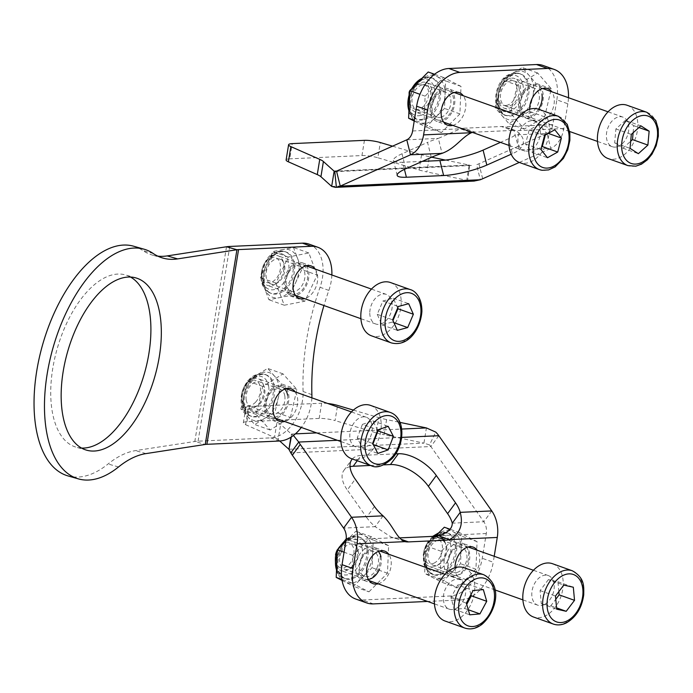 <?xml version="1.0" encoding="UTF-8"?>
<svg xmlns="http://www.w3.org/2000/svg" width="693" height="693" viewBox="0 0 693 693"><rect width="100%" height="100%" fill="white"/><g stroke="black" fill="none" stroke-linecap="round" stroke-linejoin="round"><path stroke-width="0.52" stroke-dasharray="3.46 2.6" d="M430.457 105.579A17.29 11.573 -70.4 0 1 448.31 88.747A17.29 11.573 -70.4 0 1 454.556 104.487A17.29 11.573 -70.4 0 1 436.703 121.318A17.29 11.573 -70.4 0 1 430.457 105.579M452.772 125.381A17.29 11.573 109.6 0 0 465.549 108.411A17.29 11.573 109.6 0 0 463.322 95.773M518.927 101.568A17.29 11.573 -70.4 0 1 536.78 84.737A17.29 11.573 -70.4 0 1 543.026 100.476A17.29 11.573 -70.4 0 1 525.173 117.308A17.29 11.573 -70.4 0 1 518.927 101.568M529.617 109.251A17.29 11.573 109.6 0 0 536.165 121.232A17.29 11.573 109.6 0 0 554.019 104.4A17.29 11.573 109.6 0 0 551.793 91.762M512.396 130.449L475.155 132.129L464.154 128.214L501.403 126.524L512.396 130.449A31.436 21.05 -70.4 0 1 515.982 130.708C524.627 136.876 525.701 143.26 519.187 149.87A31.436 5.934 -14 0 1 512.344 153.707L508.619 138.73A31.436 5.934 166 0 0 515.462 134.892L547.002 133.463L478.941 163.782A25.147 4.747 -14 0 1 476.593 164.769L480.318 179.747M406.791 139.821L438.331 138.392A31.436 5.934 166 0 0 427.555 142.403L431.289 157.38M405.76 168.754L402.027 153.777L427.555 142.403M402.027 153.777A31.436 5.934 166 0 0 393.433 160.369A31.436 5.934 166 0 0 402.668 162.257L404.435 169.361M422.34 161.365L402.668 162.257M508.619 138.73L500.441 142.368M464.154 128.214A31.436 21.05 109.6 0 0 460.429 128.803L438.331 138.392L442.056 153.37M519.308 162.439L550.727 148.441L519.187 149.87L514.007 130.682L504.989 126.784A31.436 21.05 109.6 0 0 501.403 126.524M511.191 154.218L512.344 153.707M472.6 132.45A31.436 21.05 -70.4 0 1 475.155 132.129M567.844 103.777L563.816 128.543A28.292 20.27 -92.6 0 1 550.727 148.441L547.002 133.463A12.569 9.009 -92.6 0 0 552.815 124.619L556.851 99.853L567.844 103.777A37.717 25.26 109.6 0 0 568.468 97.704M412.604 130.977L460.429 128.803L471.422 132.727M543.225 65.514A37.717 25.26 -70.4 0 1 556.851 99.853M563.816 128.543L515.982 130.708L509.009 128.222M552.815 124.619L504.989 126.784L514.007 130.682M467.619 180.492L466.718 180.284L469.187 165.064L469.724 165.159L467.619 180.492L473.986 181.09M469.724 165.159L336.521 171.119M392.541 146.162L421.543 154.764L419.066 169.976L377.85 157.761L380.327 142.55M286.122 159.944A12.569 2.46 -170.8 0 1 289.735 158.836L292.212 143.616M364.431 140.35L361.954 155.561L289.735 158.836M361.954 155.561A12.569 2.46 -170.8 0 1 377.85 157.761M419.066 169.976A25.147 4.929 9.2 0 0 426.897 171.925L429.365 156.713L431.687 157.198M331.67 186.4L466.718 180.284L426.897 171.925M445.469 160.092L469.187 165.064L336.616 171.076M429.365 156.713A25.147 4.929 -170.8 0 1 421.543 154.764M468.425 558.93A17.29 11.573 -70.4 0 1 450.571 575.762A17.29 11.573 -70.4 0 1 444.326 560.022A17.29 11.573 -70.4 0 1 462.179 543.191A17.29 11.573 -70.4 0 1 468.425 558.93M455.015 567.706A17.29 11.573 109.6 0 0 461.564 579.686A17.29 11.573 109.6 0 0 479.417 562.855A17.29 11.573 109.6 0 0 477.191 550.216M379.955 562.941A17.29 11.573 -70.4 0 1 362.101 579.772A17.29 11.573 -70.4 0 1 355.856 564.033A17.29 11.573 -70.4 0 1 373.709 547.201A17.29 11.573 -70.4 0 1 379.955 562.941M378.17 583.827A17.29 11.573 109.6 0 0 390.956 566.857A17.29 11.573 109.6 0 0 388.721 554.218M290.817 452.884L430.89 446.535L483.827 521.742L452.278 523.172M370.512 465.462L383.766 464.856M350.052 466.658A31.436 16.372 36.2 0 0 343.867 470.443A31.436 16.372 36.2 0 0 347.314 490.003L355.24 479.184M374.471 506.505L366.554 517.333L347.314 490.003M366.554 517.333A31.436 16.372 36.2 0 0 375.147 526.671L343.607 528.101M383.073 515.843L375.147 526.671L391.233 537.084L393.893 537.725A31.436 21.05 109.6 0 0 397.479 537.985L401.498 539.423M352.313 458.974A31.436 16.372 -143.8 0 1 361.131 455.422L357.241 460.732M395.703 453.854L361.131 455.422M491.753 510.923L483.827 521.742A12.569 9.009 -92.6 0 1 486.278 533.541L482.25 558.307A37.717 25.26 -70.4 0 1 450.017 596.006L362.387 599.982A37.717 25.26 -70.4 0 1 355.656 599.003M450.017 596.006L461.01 599.93L427.572 601.437M399.653 537.889L397.479 537.985M461.01 599.93A37.717 25.26 109.6 0 0 493.243 562.222L482.25 558.307M494.213 556.28L493.243 562.222M404.885 541.649L393.893 537.725L346.067 539.89M291.294 436.971L291.381 434.052L290.852 437.248M291.796 434.312L293.434 435.473M438.816 435.715L430.89 446.535A12.569 9.009 -92.6 0 0 429.513 444.923L435.724 432.085M429.513 444.923L423.943 443.139L426.42 427.928M245.599 424.679L274.506 437.448L276.975 422.236L248.077 409.459L245.599 424.679A12.569 2.46 -170.8 0 1 243.347 422.808A12.569 2.46 -170.8 0 1 246.968 421.69L319.178 418.425A12.569 2.46 -170.8 0 1 335.083 420.616L337.552 405.405M353.387 410.1L378.768 417.628L376.299 432.839L335.083 420.616M327.711 403.482A12.569 2.46 9.2 0 0 321.656 403.205L319.178 418.425M246.968 421.69L249.437 406.479L321.656 403.205M249.437 406.479A12.569 2.46 9.2 0 0 245.824 407.597A12.569 2.46 9.2 0 0 248.077 409.459M276.975 422.236A25.147 4.929 -170.8 0 1 280.639 424.376L278.162 439.587L279.729 441.008M295.4 433.87L291.381 434.052L280.639 424.376M288.903 449.263L423.943 443.139L384.121 434.788L386.599 419.577L400.008 422.392M386.599 419.577A25.147 4.929 -170.8 0 1 378.768 417.628M376.299 432.839A25.147 4.929 9.2 0 0 384.121 434.788M278.162 439.587A25.147 4.929 9.2 0 0 274.506 437.448M295.192 391.891A17.29 11.573 -70.4 0 1 296.275 408.965A17.29 11.573 -70.4 0 1 284.641 421.5M275.667 418.407A17.29 11.573 -70.4 0 1 270.772 418.226A17.29 11.573 -70.4 0 1 269.256 417.498A17.29 11.573 -70.4 0 1 266.121 396.89A17.29 11.573 -70.4 0 1 282.38 385.654A17.29 11.573 -70.4 0 1 283.896 386.391A17.29 11.573 -70.4 0 1 286.287 388.608M286.4 388.756A17.29 11.573 -70.4 0 1 287.482 405.829A17.29 11.573 -70.4 0 1 275.84 418.364M315.168 269.031A17.29 11.573 -70.4 0 1 316.277 286.096A17.29 11.573 -70.4 0 1 304.643 298.657M295.651 295.573A17.29 11.573 -70.4 0 1 290.757 295.383A17.29 11.573 -70.4 0 1 289.25 294.655A17.29 11.573 -70.4 0 1 286.105 274.047A17.29 11.573 -70.4 0 1 302.373 262.812A17.29 11.573 -70.4 0 1 303.88 263.548A17.29 11.573 -70.4 0 1 306.271 265.765M306.375 265.895A17.29 11.573 -70.4 0 1 307.475 282.961A17.29 11.573 -70.4 0 1 295.85 295.521M81.557 448.068A89.588 45.331 -74 0 1 76.169 447.193A89.588 45.331 -74 0 1 62.179 333.809A89.588 45.331 -74 0 1 125.476 274.93A89.588 45.331 -74 0 1 130.509 277.044M309.035 244.127A37.127 24.861 -70.4 0 1 320.045 287.266A208.056 139.319 109.6 0 0 303.084 391.51A37.127 24.861 -70.4 0 1 270.729 437.881L198.077 441.172A25.147 4.929 9.2 0 0 194.82 441.476L135.551 450.615A125.736 63.626 106 0 0 108.091 463.981A119.447 60.447 -74 0 1 67.949 475.9M133.688 246.223A119.447 60.447 -74 0 1 142.827 250.537A125.736 63.626 106 0 0 152.434 255.085A125.736 63.626 106 0 0 157.779 256.133M311.867 397.834A37.127 24.861 -70.4 0 1 301.316 427.442M331.86 274.982A37.127 24.861 -70.4 0 1 328.846 290.402A208.056 139.319 109.6 0 0 323.943 305.535M459.182 545.348A15.714 10.525 -70.4 0 1 469.776 557.25A15.714 10.525 -70.4 0 1 457.943 575.181A15.714 10.525 -70.4 0 1 447.349 563.279A15.714 10.525 -70.4 0 1 459.182 545.348M457.025 572.435A13.202 8.844 109.6 0 0 466.632 560.126A13.202 8.844 109.6 0 0 461.98 547.461A13.202 8.844 109.6 0 0 458.073 547.366A13.202 8.844 109.6 0 0 448.466 559.675A13.202 8.844 109.6 0 0 453.118 572.34A13.202 8.844 109.6 0 0 457.025 572.435M437.976 540.202A13.202 8.844 -70.4 0 1 441.883 540.306A13.202 8.844 -70.4 0 1 446.543 552.962A13.202 8.844 -70.4 0 1 436.928 565.271A13.202 8.844 -70.4 0 1 433.021 565.176A13.202 8.844 -70.4 0 1 428.369 552.512A13.202 8.844 -70.4 0 1 437.976 540.202M435.317 536.261L425.805 545.824L424.653 573.38L442.021 582.337L460.542 563.73L461.685 536.165L444.317 527.217M440.046 578.872L457.415 587.829L475.935 569.222L477.079 541.657L459.71 532.7L441.198 551.307L440.046 578.872L424.653 573.38M457.415 587.829L442.021 582.337M475.935 569.222L460.542 563.73M477.079 541.657L461.685 536.165M459.71 532.7L449.982 529.235M441.198 551.307L425.805 545.824M368.338 579.417A15.714 10.525 -70.4 0 1 360.706 559.424A15.714 10.525 -70.4 0 1 378.317 551.42M380.959 556.791A15.714 10.525 -70.4 0 1 379.504 569.118M376.983 567.983A13.202 8.844 109.6 0 0 373.527 551.472A13.202 8.844 109.6 0 0 361.192 559.84A13.202 8.844 109.6 0 0 364.657 576.342A13.202 8.844 109.6 0 0 376.983 567.983M341.103 552.676A13.202 8.844 -70.4 0 1 353.43 544.308A13.202 8.844 -70.4 0 1 356.895 560.819A13.202 8.844 -70.4 0 1 344.56 569.178A13.202 8.844 -70.4 0 1 341.103 552.676M342.065 580.413L353.569 586.347L372.08 567.74L373.232 540.176L355.864 531.219L345.833 541.302M368.962 591.831L387.474 573.224L388.626 545.668L371.257 536.711L352.737 555.318L351.594 582.882L368.962 591.831L353.569 586.347M387.474 573.224L372.08 567.74M388.626 545.668L373.232 540.176M371.257 536.711L355.864 531.219M352.737 555.318L344.057 552.226M351.594 582.882L341.892 579.417M289.908 293.243A15.714 10.525 -70.4 0 1 287.517 273.466A15.714 10.525 -70.4 0 1 303.222 264.96A15.714 10.525 -70.4 0 1 305.613 284.736A15.714 10.525 -70.4 0 1 289.908 293.243M301.134 266.857A13.202 8.844 109.6 0 0 299.982 266.303A13.202 8.844 109.6 0 0 287.56 274.878A13.202 8.844 109.6 0 0 289.96 290.618A13.202 8.844 109.6 0 0 291.121 291.173A13.202 8.844 109.6 0 0 303.534 282.597A13.202 8.844 109.6 0 0 301.134 266.857M269.863 283.454A13.202 8.844 -70.4 0 1 267.472 267.715A13.202 8.844 -70.4 0 1 279.885 259.139A13.202 8.844 -70.4 0 1 281.046 259.702A13.202 8.844 -70.4 0 1 283.437 275.433A13.202 8.844 -70.4 0 1 271.024 284.009A13.202 8.844 -70.4 0 1 269.863 283.454M283.151 249.515L272.843 251.533L260.551 277.659L268.875 299.731L289.501 295.686L301.793 269.568L293.46 247.488L283.151 249.515A25.147 16.84 109.6 0 0 266.692 264.596A25.147 16.84 109.6 0 0 264.717 288.695A25.147 16.84 109.6 0 0 270.53 296.232A25.147 16.84 109.6 0 0 279.192 297.713A25.147 16.84 109.6 0 0 295.651 282.631A25.147 16.84 109.6 0 0 297.626 258.532A25.147 16.84 109.6 0 0 291.814 250.987A25.147 16.84 109.6 0 0 283.151 249.515M317.186 275.052L308.853 252.98L288.236 257.025L275.944 283.142L284.269 305.223L304.894 301.178L317.186 275.052L301.793 269.568M308.853 252.98L293.46 247.488M288.236 257.025L272.843 251.533M275.944 283.142L260.551 277.659M284.269 305.223L268.875 299.731M304.894 301.178L289.501 295.686M287.569 395.157A15.714 10.525 -70.4 0 1 278.889 415.566A15.714 10.525 -70.4 0 1 265.584 408.731A15.714 10.525 -70.4 0 1 271.405 390.635A15.714 10.525 -70.4 0 1 284.788 389.094M284.788 395.876A13.202 8.844 109.6 0 0 279.989 389.145A13.202 8.844 109.6 0 0 269.889 393.624A13.202 8.844 109.6 0 0 266.329 407.285A13.202 8.844 109.6 0 0 271.128 414.016A13.202 8.844 109.6 0 0 281.228 409.537A13.202 8.844 109.6 0 0 284.788 395.876M246.232 400.121A13.202 8.844 -70.4 0 1 249.801 386.46A13.202 8.844 -70.4 0 1 259.901 381.982A13.202 8.844 -70.4 0 1 264.7 388.712A13.202 8.844 -70.4 0 1 261.131 402.373A13.202 8.844 -70.4 0 1 251.031 406.852A13.202 8.844 -70.4 0 1 246.232 400.121M274.558 376.152L267.637 368.39L247.332 380.925L240.878 408.991L254.729 424.523L275.034 411.98L281.488 383.913L274.558 376.152A25.147 16.84 109.6 0 0 257.484 374.662A25.147 16.84 109.6 0 0 244.101 394.958A25.147 16.84 109.6 0 0 243.598 407.311A25.147 16.84 109.6 0 0 247.808 416.762A25.147 16.84 109.6 0 0 264.882 418.251A25.147 16.84 109.6 0 0 278.257 397.947A25.147 16.84 109.6 0 0 278.768 385.594A25.147 16.84 109.6 0 0 274.558 376.152M290.428 417.472L296.881 389.405L283.03 373.873L262.725 386.417L256.271 414.483L270.123 430.006L290.428 417.472L275.034 411.98M296.881 389.405L281.488 383.913M283.03 373.873L267.637 368.39M262.725 386.417L247.332 380.925M256.271 414.483L240.878 408.991M270.123 430.006L254.729 424.523M443.096 90.125A15.714 10.525 -70.4 0 1 453.724 101.984A15.714 10.525 -70.4 0 1 441.917 119.95A15.714 10.525 -70.4 0 1 431.289 108.091A15.714 10.525 -70.4 0 1 443.096 90.125M440.991 117.195A13.202 8.844 109.6 0 0 450.58 104.877A13.202 8.844 109.6 0 0 445.92 92.238A13.202 8.844 109.6 0 0 441.987 92.152A13.202 8.844 109.6 0 0 432.397 104.47A13.202 8.844 109.6 0 0 437.058 117.108A13.202 8.844 109.6 0 0 440.991 117.195M421.89 84.988A13.202 8.844 -70.4 0 1 425.831 85.074A13.202 8.844 -70.4 0 1 430.483 97.713A13.202 8.844 -70.4 0 1 420.894 110.031A13.202 8.844 -70.4 0 1 416.961 109.944A13.202 8.844 -70.4 0 1 412.309 97.306A13.202 8.844 -70.4 0 1 421.89 84.988M414.215 121.067L426.013 127.096L444.508 108.437L445.608 80.89L428.205 72.003M424.012 123.692L441.406 132.58L459.901 113.921L461.001 86.374L443.607 77.486L425.112 96.145L424.012 123.692L414.345 120.253M441.406 132.58L426.013 127.096M459.901 113.921L444.508 108.437M461.001 86.374L445.608 80.89M443.607 77.486L434.563 74.264M425.112 96.145L419.975 94.317M538.582 109.243A15.714 10.525 -70.4 0 1 527.486 116.216A15.714 10.525 -70.4 0 1 519.949 107.649A15.714 10.525 -70.4 0 1 528.785 87.318A15.714 10.525 -70.4 0 1 541.978 94.404M520.694 106.228A13.202 8.844 109.6 0 0 525.519 113.098A13.202 8.844 109.6 0 0 535.568 108.68A13.202 8.844 109.6 0 0 539.206 95.106A13.202 8.844 109.6 0 0 534.381 88.228A13.202 8.844 109.6 0 0 524.324 92.645A13.202 8.844 109.6 0 0 520.694 106.228M519.109 87.942A13.202 8.844 -70.4 0 1 515.471 101.516A13.202 8.844 -70.4 0 1 505.422 105.934A13.202 8.844 -70.4 0 1 500.597 99.064A13.202 8.844 -70.4 0 1 504.235 85.49A13.202 8.844 -70.4 0 1 514.284 81.064A13.202 8.844 -70.4 0 1 519.109 87.942M502.044 115.679L508.879 123.579L529.235 111.356L535.923 83.307L522.262 67.498L501.905 79.73L495.218 107.77L502.044 115.679A25.147 16.84 109.6 0 0 519.057 117.463A25.147 16.84 109.6 0 0 532.579 97.332A25.147 16.84 109.6 0 0 533.194 84.944A25.147 16.84 109.6 0 0 529.097 75.398A25.147 16.84 109.6 0 0 512.084 73.614A25.147 16.84 109.6 0 0 498.562 93.746A25.147 16.84 109.6 0 0 497.946 106.133A25.147 16.84 109.6 0 0 502.044 115.679M517.299 85.213L510.611 113.254L524.272 129.071L544.629 116.84L551.316 88.799L537.655 72.982L517.299 85.213L501.905 79.73M510.611 113.254L495.218 107.77M524.272 129.071L508.879 123.579M544.629 116.84L529.235 111.356M551.316 88.799L535.923 83.307M537.655 72.982L522.262 67.498M261.642 272.531A13.202 8.844 -70.4 0 1 265.471 261.945A13.202 8.844 -70.4 0 1 275.545 257.579A13.202 8.844 -70.4 0 1 280.474 267.463A13.202 8.844 -70.4 0 1 270.599 282.51A13.202 8.844 -70.4 0 1 261.633 272.704A13.202 8.844 -70.4 0 1 261.642 272.531M284.035 267.611A15.714 10.525 109.6 0 0 278.092 255.821A15.714 10.525 109.6 0 0 266.164 261.036A15.714 10.525 109.6 0 0 261.608 273.64A15.714 10.525 109.6 0 0 261.599 273.839A15.714 10.525 109.6 0 0 267.541 285.429A15.714 10.525 109.6 0 0 284.035 267.611M390.514 282.545A28.292 18.945 -70.4 0 1 401.195 303.759A28.292 18.945 -70.4 0 1 371.517 335.836M369.802 312.205A15.714 10.525 -70.4 0 1 386.287 294.386A15.714 10.525 -70.4 0 1 392.229 306.176A15.714 10.525 -70.4 0 1 375.736 323.995A15.714 10.525 -70.4 0 1 369.802 312.205M397.652 308.047L393.286 298.215L382.926 300.996L377.252 314.327L381.93 324.87L392.29 322.08L392.957 320.521M392.29 322.08L393.91 322.661M381.93 324.87L397.323 330.353M377.252 314.327L392.645 319.811M382.926 300.996L398.319 306.488M393.286 298.215L408.679 303.699M255.778 401.957A13.202 8.844 -70.4 0 1 246.18 405.102A13.202 8.844 -70.4 0 1 241.64 395.556A13.202 8.844 -70.4 0 1 245.478 384.797A13.202 8.844 -70.4 0 1 246.353 383.74A13.202 8.844 -70.4 0 1 259.234 383.87A13.202 8.844 -70.4 0 1 255.778 401.957M247.21 382.64A15.714 10.525 109.6 0 0 246.171 383.887A15.714 10.525 109.6 0 0 241.606 396.691A15.714 10.525 109.6 0 0 247.548 408.281A15.714 10.525 109.6 0 0 258.437 404.314A15.714 10.525 109.6 0 0 264.059 389.388A15.714 10.525 109.6 0 0 258.099 378.673A15.714 10.525 109.6 0 0 247.21 382.64M370.521 405.396A28.292 18.945 -70.4 0 1 381.237 424.679A28.292 18.945 -70.4 0 1 371.127 451.55A28.292 18.945 -70.4 0 1 351.524 458.688M366.632 442.879A15.714 10.525 -70.4 0 1 355.743 446.846A15.714 10.525 -70.4 0 1 349.792 436.131A15.714 10.525 -70.4 0 1 355.405 421.205A15.714 10.525 -70.4 0 1 366.294 417.238A15.714 10.525 -70.4 0 1 372.245 427.953A15.714 10.525 -70.4 0 1 366.632 442.879M377.676 430.249L372.808 420.842L362.43 424.376L377.824 429.868M372.808 420.842L388.201 426.325M362.43 424.376L357.241 437.933L362.43 447.947L372.947 444.022M362.43 447.947L377.824 453.439M357.241 437.933L372.635 443.425M337.37 549.705A13.202 8.844 -70.4 0 1 339.007 547.124A13.202 8.844 -70.4 0 1 341.51 544.542A13.202 8.844 -70.4 0 1 353.508 548.076A13.202 8.844 -70.4 0 1 347.687 565.809A13.202 8.844 -70.4 0 1 335.169 557.882A13.202 8.844 -70.4 0 1 335.533 554.85M342.68 543.147A15.714 10.525 109.6 0 0 339.7 546.214A15.714 10.525 109.6 0 0 335.135 559.026A15.714 10.525 109.6 0 0 341.077 570.608A15.714 10.525 109.6 0 0 350.034 568.468A15.714 10.525 109.6 0 0 357.553 553.127A15.714 10.525 109.6 0 0 351.637 540.999A15.714 10.525 109.6 0 0 342.68 543.147M464.05 567.723A28.292 18.945 -70.4 0 1 474.705 589.544A28.292 18.945 -70.4 0 1 461.174 617.16A28.292 18.945 -70.4 0 1 445.053 621.023M458.229 607.033A15.714 10.525 -70.4 0 1 449.272 609.173A15.714 10.525 -70.4 0 1 443.355 597.054A15.714 10.525 -70.4 0 1 450.874 581.713A15.714 10.525 -70.4 0 1 459.831 579.565A15.714 10.525 -70.4 0 1 465.748 591.692A15.714 10.525 -70.4 0 1 458.229 607.033M470.971 594.551L467.94 584.112L457.752 585.031L473.146 590.514M467.94 584.112L483.333 589.604M457.752 585.031L450.961 597.635L454.357 609.329L464.544 608.419L466.718 604.383M464.544 608.419L468.277 609.745M454.357 609.329L469.75 614.821M450.961 597.635L466.354 603.127M434.147 563.08A13.202 8.844 -70.4 0 1 423.631 553.872A13.202 8.844 -70.4 0 1 427.468 543.113A13.202 8.844 -70.4 0 1 431.956 539.258A13.202 8.844 -70.4 0 1 442.429 546.534A13.202 8.844 -70.4 0 1 434.147 563.08M433.506 537.612A15.714 10.525 109.6 0 0 428.161 542.203A15.714 10.525 109.6 0 0 423.596 555.015A15.714 10.525 109.6 0 0 429.539 566.605A15.714 10.525 109.6 0 0 436.122 565.982A15.714 10.525 109.6 0 0 445.85 550.753A15.714 10.525 109.6 0 0 440.09 536.988A15.714 10.525 109.6 0 0 433.506 537.612M552.512 563.712A28.292 18.945 -70.4 0 1 562.872 588.487A28.292 18.945 -70.4 0 1 545.356 615.895A28.292 18.945 -70.4 0 1 533.506 617.013M544.317 604.547A15.714 10.525 -70.4 0 1 537.733 605.171A15.714 10.525 -70.4 0 1 531.973 591.406A15.714 10.525 -70.4 0 1 541.701 576.178A15.714 10.525 -70.4 0 1 548.284 575.554A15.714 10.525 -70.4 0 1 554.045 589.319A15.714 10.525 -70.4 0 1 544.317 604.547M558.835 591.631L557.926 581.748L548.397 579.617L563.79 585.1M557.926 581.748L573.319 587.231M548.397 579.617L540.081 590.583L541.285 603.681L550.814 605.812L555.769 599.28M550.814 605.812L556.557 607.865M541.285 603.681L556.678 609.173M540.081 590.583L555.474 596.067M506.522 105.388A13.202 8.844 -70.4 0 1 498.232 95.417A13.202 8.844 -70.4 0 1 502.061 84.659A13.202 8.844 -70.4 0 1 508.783 80.05A13.202 8.844 -70.4 0 1 517.021 91A13.202 8.844 -70.4 0 1 506.522 105.388M510.758 78.266A15.714 10.525 109.6 0 0 502.754 83.758A15.714 10.525 109.6 0 0 498.189 96.561A15.714 10.525 109.6 0 0 504.14 108.151A15.714 10.525 109.6 0 0 508.064 108.429A15.714 10.525 109.6 0 0 520.122 94.101A15.714 10.525 109.6 0 0 514.691 78.543A15.714 10.525 109.6 0 0 510.758 78.266M627.104 105.258A28.292 18.945 -70.4 0 1 636.893 133.273A28.292 18.945 -70.4 0 1 615.185 159.061A28.292 18.945 -70.4 0 1 608.107 158.558M616.259 146.994A15.714 10.525 -70.4 0 1 612.335 146.717A15.714 10.525 -70.4 0 1 606.895 131.15A15.714 10.525 -70.4 0 1 618.953 116.831A15.714 10.525 -70.4 0 1 622.886 117.108A15.714 10.525 -70.4 0 1 628.317 132.666A15.714 10.525 -70.4 0 1 616.259 146.994M633.107 132.787L633.749 125.658L625.45 120.331L640.843 125.814M633.749 125.658L638.955 127.521M625.45 120.331L615.904 128.933L614.665 142.862L622.964 148.198L630.691 141.225M622.964 148.198L638.357 153.681M614.665 142.862L630.058 148.354M615.904 128.933L631.297 134.416M415.861 109.442A13.202 8.844 -70.4 0 1 409.771 99.428A13.202 8.844 -70.4 0 1 413.608 88.669A13.202 8.844 -70.4 0 1 422.531 84.009A13.202 8.844 -70.4 0 1 428.023 98.085A13.202 8.844 -70.4 0 1 415.861 109.442M424.922 82.216A15.714 10.525 109.6 0 0 414.301 87.76A15.714 10.525 109.6 0 0 409.736 100.572A15.714 10.525 109.6 0 0 415.679 112.153A15.714 10.525 109.6 0 0 416.987 112.491A15.714 10.525 109.6 0 0 431.185 99.931A15.714 10.525 109.6 0 0 426.23 82.545A15.714 10.525 109.6 0 0 424.922 82.216M538.652 109.269A28.292 18.945 -70.4 0 1 547.565 140.566A28.292 18.945 -70.4 0 1 522.002 163.158A28.292 18.945 -70.4 0 1 519.655 162.569M525.181 151.057A15.714 10.525 -70.4 0 1 523.873 150.719A15.714 10.525 -70.4 0 1 518.918 133.342A15.714 10.525 -70.4 0 1 533.116 120.781A15.714 10.525 -70.4 0 1 534.424 121.11A15.714 10.525 -70.4 0 1 539.379 138.496A15.714 10.525 -70.4 0 1 525.181 151.057M545.339 135.048L545.989 132.571L539.414 124.29L554.807 129.773M545.989 132.571L548.302 133.394M539.414 124.29L529.175 129.989L525.511 143.971L532.077 152.252L541.554 146.977M532.077 152.252L547.47 157.735M525.511 143.971L540.904 149.454M529.175 129.989L544.568 135.473M482.666 178.759L478.941 163.782M337.396 440.306L401.645 437.396M373.38 603.898L362.387 599.982M486.278 533.541L438.452 535.706M316.632 432.908L401.689 429.054M118.52 466.969L108.091 463.981M153.248 253.525L142.827 250.537M145.98 453.603L135.551 450.615M226.507 246.76L194.82 441.476L205.249 444.456M198.077 441.172L229.764 246.457M279.522 441.017L270.729 437.881M311.885 394.646L303.084 391.51M328.846 290.402L320.045 287.266M442.177 578.646A25.147 16.84 109.6 0 0 451.282 573.033A25.147 16.84 109.6 0 0 461.114 549.947A25.147 16.84 109.6 0 0 453.005 531.687A25.147 16.84 109.6 0 0 444.161 530.907A25.147 16.84 109.6 0 0 435.065 536.521A25.147 16.84 109.6 0 0 425.233 559.597A25.147 16.84 109.6 0 0 433.342 577.858A25.147 16.84 109.6 0 0 442.177 578.646M441.839 533.108A22.003 14.735 -70.4 0 1 448.362 533.264A22.003 14.735 -70.4 0 1 456.115 554.365A22.003 14.735 -70.4 0 1 440.098 574.878A22.003 14.735 -70.4 0 1 433.584 574.722A22.003 14.735 -70.4 0 1 425.831 553.62A22.003 14.735 -70.4 0 1 441.839 533.108M437.967 533.593A22.003 14.735 -70.4 0 1 440.523 532.64A22.003 14.735 -70.4 0 1 447.037 532.796A22.003 14.735 -70.4 0 1 454.799 553.889A22.003 14.735 -70.4 0 1 438.782 574.41A22.003 14.735 -70.4 0 1 432.267 574.246A22.003 14.735 -70.4 0 1 423.951 557.735A22.003 14.735 -70.4 0 1 433.853 536.339M436.711 570.642A18.858 12.63 -70.4 0 1 423.995 556.358A18.858 12.63 -70.4 0 1 438.201 534.831A18.858 12.63 -70.4 0 1 450.909 549.116A18.858 12.63 -70.4 0 1 436.711 570.642M369.75 566.536A25.147 16.84 109.6 0 0 372.652 553.958A25.147 16.84 109.6 0 0 364.544 535.698A25.147 16.84 109.6 0 0 346.604 540.523A25.147 16.84 109.6 0 0 339.674 551.03A25.147 16.84 109.6 0 0 336.772 563.608A25.147 16.84 109.6 0 0 344.88 581.869A25.147 16.84 109.6 0 0 362.82 577.044A25.147 16.84 109.6 0 0 369.75 566.536M336.867 561.33A22.003 14.735 -70.4 0 1 339.353 551.212A22.003 14.735 -70.4 0 1 359.901 537.274A22.003 14.735 -70.4 0 1 365.67 564.786A22.003 14.735 -70.4 0 1 345.123 578.724A22.003 14.735 -70.4 0 1 336.789 563.114M346.084 539.778A22.003 14.735 -70.4 0 1 358.584 536.806A22.003 14.735 -70.4 0 1 364.353 564.319A22.003 14.735 -70.4 0 1 343.806 578.257A22.003 14.735 -70.4 0 1 336.512 569.915M337.222 552.858A22.003 14.735 -70.4 0 1 338.037 550.744A22.003 14.735 -70.4 0 1 339.605 547.565M360.273 562.56A18.858 12.63 -70.4 0 1 341.623 574.064A18.858 12.63 -70.4 0 1 337.716 550.926A18.858 12.63 -70.4 0 1 356.367 539.431A18.858 12.63 -70.4 0 1 360.273 562.56M269.655 292.628A22.003 14.735 -70.4 0 1 265.662 266.398A22.003 14.735 -70.4 0 1 286.356 252.105A22.003 14.735 -70.4 0 1 288.288 253.032A22.003 14.735 -70.4 0 1 292.281 279.262A22.003 14.735 -70.4 0 1 271.587 293.555A22.003 14.735 -70.4 0 1 269.655 292.628M286.971 252.564A22.003 14.735 -70.4 0 1 290.956 278.794A22.003 14.735 -70.4 0 1 270.261 293.087A22.003 14.735 -70.4 0 1 268.338 292.151A22.003 14.735 -70.4 0 1 264.345 265.921A22.003 14.735 -70.4 0 1 285.04 251.628A22.003 14.735 -70.4 0 1 286.971 252.564M283.437 254.608A18.858 12.63 -70.4 0 1 286.313 278.335A18.858 12.63 -70.4 0 1 267.472 288.539A18.858 12.63 -70.4 0 1 264.596 264.813A18.858 12.63 -70.4 0 1 283.437 254.608M243.598 405.171A22.003 14.735 -70.4 0 1 249.541 382.415A22.003 14.735 -70.4 0 1 266.372 374.948A22.003 14.735 -70.4 0 1 274.367 386.166A22.003 14.735 -70.4 0 1 268.434 408.931A22.003 14.735 -70.4 0 1 251.594 416.398A22.003 14.735 -70.4 0 1 243.598 405.171M273.051 385.698A22.003 14.735 -70.4 0 1 267.108 408.454A22.003 14.735 -70.4 0 1 250.277 415.93A22.003 14.735 -70.4 0 1 242.281 404.703A22.003 14.735 -70.4 0 1 248.215 381.947A22.003 14.735 -70.4 0 1 265.055 374.471A22.003 14.735 -70.4 0 1 273.051 385.698M268.65 386.27A18.858 12.63 -70.4 0 1 258.238 410.767A18.858 12.63 -70.4 0 1 242.273 402.564A18.858 12.63 -70.4 0 1 252.694 378.066A18.858 12.63 -70.4 0 1 268.65 386.27M426.16 123.406A25.147 16.84 109.6 0 0 435.265 117.767A25.147 16.84 109.6 0 0 445.053 94.664A25.147 16.84 109.6 0 0 436.911 76.447A25.147 16.84 109.6 0 0 428.066 75.693A25.147 16.84 109.6 0 0 418.962 81.332A25.147 16.84 109.6 0 0 409.173 104.435A25.147 16.84 109.6 0 0 417.316 122.652A25.147 16.84 109.6 0 0 426.16 123.406M409.26 102.226A22.003 14.735 -70.4 0 1 425.745 77.885A22.003 14.735 -70.4 0 1 432.302 78.04A22.003 14.735 -70.4 0 1 440.064 99.108A22.003 14.735 -70.4 0 1 424.081 119.638A22.003 14.735 -70.4 0 1 417.524 119.491A22.003 14.735 -70.4 0 1 409.191 103.846M421.89 78.378A22.003 14.735 -70.4 0 1 424.428 77.417A22.003 14.735 -70.4 0 1 430.985 77.564A22.003 14.735 -70.4 0 1 438.747 98.64A22.003 14.735 -70.4 0 1 422.765 119.17A22.003 14.735 -70.4 0 1 416.207 119.023A22.003 14.735 -70.4 0 1 408.922 110.707M409.598 93.685A22.003 14.735 -70.4 0 1 411.963 88.392M420.686 115.402A18.858 12.63 -70.4 0 1 407.934 101.178A18.858 12.63 -70.4 0 1 422.106 79.617A18.858 12.63 -70.4 0 1 434.849 93.85A18.858 12.63 -70.4 0 1 420.686 115.402M528.794 85.49A22.003 14.735 -70.4 0 1 522.739 108.117A22.003 14.735 -70.4 0 1 505.985 115.48A22.003 14.735 -70.4 0 1 497.946 104.019A22.003 14.735 -70.4 0 1 504.002 81.393A22.003 14.735 -70.4 0 1 520.764 74.03A22.003 14.735 -70.4 0 1 528.794 85.49M496.63 103.552A22.003 14.735 -70.4 0 1 502.685 80.925A22.003 14.735 -70.4 0 1 519.438 73.562A22.003 14.735 -70.4 0 1 527.477 85.014A22.003 14.735 -70.4 0 1 521.422 107.64A22.003 14.735 -70.4 0 1 504.669 115.012A22.003 14.735 -70.4 0 1 496.63 103.552M496.63 101.447A18.858 12.63 -70.4 0 1 507.241 77.053A18.858 12.63 -70.4 0 1 523.076 85.56A18.858 12.63 -70.4 0 1 512.465 109.944A18.858 12.63 -70.4 0 1 496.63 101.447M410.299 289.596A28.292 18.945 -70.4 0 1 420.989 310.819A28.292 18.945 -70.4 0 1 391.302 342.896M390.315 412.448A28.292 18.945 -70.4 0 1 401.022 431.739A28.292 18.945 -70.4 0 1 390.913 458.61A28.292 18.945 -70.4 0 1 371.309 465.748M483.844 574.774A28.292 18.945 -70.4 0 1 494.499 596.595A28.292 18.945 -70.4 0 1 480.968 624.211A28.292 18.945 -70.4 0 1 464.847 628.075M572.297 570.772A28.292 18.945 -70.4 0 1 582.666 595.538A28.292 18.945 -70.4 0 1 565.15 622.946A28.292 18.945 -70.4 0 1 553.3 624.064M646.898 112.318A28.292 18.945 -70.4 0 1 656.687 140.332A28.292 18.945 -70.4 0 1 634.979 166.112A28.292 18.945 -70.4 0 1 627.901 165.61M558.437 116.329A28.292 18.945 -70.4 0 1 567.359 147.618A28.292 18.945 -70.4 0 1 541.796 170.218M459.303 92.671L448.31 88.747M547.773 88.661L536.78 84.737M393.433 160.369L397.158 175.346M536.165 121.232L525.173 117.308M447.695 125.242L436.703 121.318M334.667 171.673L473.276 165.393M461.564 579.686L450.571 575.762M373.094 583.688L362.101 579.772M343.867 470.443L351.793 459.624M384.71 551.126L373.709 547.201M473.172 547.115L462.179 543.191M397.912 539.154L391.233 537.084M245.824 407.597L243.347 422.808M270.772 418.226L279.565 421.361M290.757 295.383L299.558 298.518M135.897 277.919L125.476 274.93M86.59 450.173L76.169 447.193M162.864 258.065L152.434 255.085M302.373 262.812L311.166 265.947M282.38 385.654L291.181 388.79M432.649 536.391L427.953 541.822L424.809 548.189L423.189 555.188L423.787 564.128L426.117 569.36L433.584 574.722C419.204 570.737 427.919 535.602 442.784 533.16L448.362 533.264L447.037 532.796L438.712 532.848M461.98 547.461L441.883 540.306M453.118 572.34L433.021 565.176M336.451 571.24L337.664 573.371L345.123 578.724C337.248 574.047 335.663 564.96 340.367 551.481C346.708 539.916 353.222 535.178 359.901 537.274L350.736 536.703L346.197 538.877M373.527 551.472L353.43 544.308M364.657 576.342L344.56 569.178M269.993 292.784C256.375 287.119 269.049 245.911 286.356 252.105L285.04 251.628C270.279 249.783 266.788 258.905 262.725 267.273C259.364 278.361 261.122 286.607 268.009 291.996L269.993 292.784M299.982 266.303L279.885 259.139M291.121 291.173L271.024 284.009M244.499 406.003C240.817 390.202 257.787 369.785 266.372 374.948L265.055 374.471C253.777 372.462 249.584 378.647 245.833 383.714C241.866 390.194 240.384 396.907 241.381 403.872C242.186 409.546 245.149 413.556 250.277 415.93L251.594 416.398C249.281 416.736 246.916 413.271 244.499 406.003M279.989 389.145L259.901 381.982M271.128 414.016L251.031 406.852M408.87 112.032L410.065 114.128L417.524 119.491C403.17 115.514 411.833 80.44 426.689 77.937L432.302 78.04L430.985 77.564L422.635 77.625M445.92 92.238L425.831 85.074M437.058 117.108L416.961 109.944M498.847 104.851C501.282 112.335 503.664 115.878 505.985 115.48L504.669 115.012C499.532 112.699 496.552 108.602 495.729 102.72C494.326 89.302 502.338 70.21 519.438 73.562L520.764 74.03C512.24 68.919 495.356 89.033 498.847 104.851M525.519 113.098L505.422 105.934M534.381 88.228L514.284 81.064M265.471 261.945L266.164 261.036M386.287 294.386L371.457 289.094M306.115 265.809L278.092 255.821M375.736 323.995L360.897 318.702M295.53 295.409L267.541 285.429M261.633 272.704L261.599 273.839M241.64 395.556L241.606 396.691M245.478 384.797L246.171 383.887M355.743 446.846L340.904 441.554M275.554 418.26L247.548 408.281M366.294 417.238L351.464 411.945M286.105 388.652L258.099 378.673M335.169 557.882L335.135 559.026M339.007 547.124L339.7 546.214M449.272 609.173L434.433 603.889M369.083 580.595L341.077 570.608M459.831 579.565L444.993 574.28M379.634 550.987L351.637 540.999M423.631 553.872L423.596 555.015M427.468 543.113L428.161 542.203M537.733 605.171L522.894 599.878M495.01 589.942L429.539 566.605M548.284 575.554L533.445 570.27M468.096 546.976L440.09 536.988M498.232 95.417L498.189 96.561M502.061 84.659L502.754 83.758M612.335 146.717L597.496 141.424M569.603 131.488L504.14 108.151M622.886 117.108L608.047 111.816M542.697 88.522L514.691 78.543M409.771 99.428L409.736 100.572M413.608 88.669L414.301 87.76M523.873 150.719L509.034 145.435M443.685 122.141L415.679 112.153M534.424 121.11L519.585 115.826M454.236 92.533L426.23 82.545"/><path stroke-width="1.04" d="M463.322 95.773A17.29 11.573 109.6 0 0 459.303 92.671A17.29 11.573 109.6 0 0 441.45 109.503A17.29 11.573 109.6 0 0 447.695 125.242A17.29 11.573 109.6 0 0 452.772 125.381M551.793 91.762A17.29 11.573 109.6 0 0 547.773 88.661A17.29 11.573 109.6 0 0 529.92 105.492A17.29 11.573 109.6 0 0 529.617 109.251M336.521 171.119A12.569 9.009 87.4 0 1 334.806 171.63L336.382 187.24L335.377 187.37L473.986 181.09L480.318 179.747L340.254 186.096L336.521 171.119L406.791 139.821L410.516 154.799L442.056 153.37C455.725 148.267 461.33 137.474 471.422 132.727A31.436 21.05 -70.4 0 1 472.6 132.45M439.908 160.568A31.436 5.934 166 0 0 483.09 150.104L486.815 165.081A31.436 5.934 -14 0 1 443.641 175.546L439.908 160.568L422.34 161.365M500.441 142.368L483.09 150.104M404.435 169.361L406.393 177.235A31.436 5.934 -14 0 1 397.158 175.346A31.436 5.934 -14 0 1 405.76 168.754L431.289 157.38A31.436 5.934 -14 0 1 442.056 153.37M519.308 162.439L482.666 178.759A25.147 4.747 166 0 1 480.318 179.747M336.382 187.24A28.292 20.27 87.4 0 0 340.254 186.096L410.516 154.799A28.292 20.27 87.4 0 0 423.596 134.892L427.624 110.126L416.632 106.211A37.717 25.26 -70.4 0 1 448.865 68.503L536.495 64.536A37.717 25.26 -70.4 0 1 543.225 65.514L554.218 69.43A37.717 25.26 109.6 0 0 547.496 68.451L536.495 64.536M486.815 165.081L511.191 154.218M406.393 177.235L443.641 175.546M448.865 68.503L459.857 72.427L547.496 68.451M459.857 72.427A37.717 25.26 109.6 0 0 427.624 110.126M568.468 97.704A37.717 25.26 109.6 0 0 554.218 69.43M406.791 139.821A12.569 9.009 87.4 0 0 412.604 130.977L416.632 106.211M336.616 171.076L334.147 171.188L334.806 171.63L334.147 171.188L331.67 186.4L335.377 187.37M290.852 146.604L288.375 161.816L317.273 174.593L319.75 159.373L290.852 146.604A12.569 2.46 9.2 0 1 288.6 144.733A12.569 2.46 9.2 0 1 292.212 143.616L364.431 140.35A12.569 2.46 9.2 0 1 380.327 142.55L392.541 146.162M288.375 161.816A12.569 2.46 -170.8 0 1 286.122 159.944L288.6 144.733M334.147 171.188L323.406 161.521L320.937 176.732L331.67 186.4M320.937 176.732A25.147 4.929 9.2 0 0 317.273 174.593M319.75 159.373A25.147 4.929 -170.8 0 1 323.406 161.521M431.687 157.198L445.469 160.092M477.191 550.216A17.29 11.573 109.6 0 0 473.172 547.115A17.29 11.573 109.6 0 0 455.318 563.946A17.29 11.573 109.6 0 0 455.015 567.706M388.721 554.218A17.29 11.573 109.6 0 0 384.71 551.126A17.29 11.573 109.6 0 0 366.857 567.957A17.29 11.573 109.6 0 0 373.094 583.688A17.29 11.573 109.6 0 0 378.17 583.827M292.333 455.24A25.147 13.098 -143.8 0 1 290.817 452.884L298.744 442.056A25.147 13.098 36.2 0 0 300.26 444.421L292.333 455.24L343.607 528.101A12.569 9.009 87.4 0 1 346.067 539.89L342.03 564.656L353.032 568.581L357.06 543.814A28.292 20.27 87.4 0 0 351.533 517.273L300.26 444.421M401.645 437.396L438.816 435.715L491.753 510.923L460.204 512.352L452.278 523.172A31.436 16.372 36.2 0 0 447.609 513.66L455.535 502.832A31.436 16.372 -143.8 0 1 460.204 512.352C463.504 524.705 459.918 533.801 449.445 539.622A31.436 21.05 -70.4 0 1 445.72 540.219L434.728 536.295L399.653 537.889M428.378 486.33A31.436 16.372 36.2 0 0 390.445 464.553L398.371 453.733A31.436 16.372 -143.8 0 1 436.304 475.511L428.378 486.33L447.609 513.66M357.241 460.732L353.205 466.242L370.512 465.462M383.766 464.856L390.445 464.553M353.205 466.242A31.436 16.372 36.2 0 0 350.052 466.658M401.498 539.423L408.472 541.909A31.436 21.05 -70.4 0 1 404.885 541.649C396.145 537.829 393.511 526.108 383.073 515.843A31.436 16.372 -143.8 0 1 374.471 506.505L355.24 479.184A31.436 16.372 -143.8 0 1 351.793 459.624A31.436 16.372 -143.8 0 1 352.313 458.974M398.371 453.733L395.703 453.854M455.535 502.832L436.304 475.511M427.572 601.437L373.38 603.898A37.717 25.26 109.6 0 1 366.658 602.919L355.656 599.003A37.717 25.26 -70.4 0 1 342.03 564.656M408.472 541.909L445.72 540.219M491.753 510.923A28.292 20.27 -92.6 0 1 497.271 537.456L494.213 556.28M353.032 568.581A37.717 25.26 109.6 0 0 366.658 602.919M434.728 536.295A31.436 21.05 109.6 0 0 438.452 535.706L449.445 539.622L497.271 537.456M452.278 523.172C452.312 528.733 447.704 532.908 438.452 535.706M290.852 437.248L288.955 449.385L291.294 436.971M288.955 449.385L290.817 452.884M293.434 435.473L298.744 442.056L337.396 440.306M438.816 435.715A28.292 20.27 -92.6 0 0 435.724 432.085L426.42 427.928L400.008 422.392M327.711 403.482A12.569 2.46 9.2 0 1 337.552 405.405L353.387 410.1M279.729 441.008L288.903 449.263M284.641 421.5A17.29 11.573 -70.4 0 1 279.565 421.361A17.29 11.573 -70.4 0 1 278.058 420.634A17.29 11.573 -70.4 0 1 274.913 400.026A17.29 11.573 -70.4 0 1 291.181 388.79A17.29 11.573 -70.4 0 1 292.689 389.527A17.29 11.573 -70.4 0 1 295.192 391.891M304.643 298.657A17.29 11.573 -70.4 0 1 299.558 298.518A17.29 11.573 -70.4 0 1 298.042 297.791A17.29 11.573 -70.4 0 1 294.906 277.183A17.29 11.573 -70.4 0 1 311.166 265.947A17.29 11.573 -70.4 0 1 312.682 266.684A17.29 11.573 -70.4 0 1 315.168 269.031M130.509 277.044A89.588 45.331 -74 0 1 139.458 388.314A89.588 45.331 -74 0 1 81.557 448.068M72.609 336.789A89.588 45.331 -74 0 1 135.897 277.919A89.588 45.331 -74 0 1 149.879 391.302A89.588 45.331 -74 0 1 86.59 450.173A89.588 45.331 -74 0 1 72.609 336.789M301.316 427.442A37.127 24.861 -70.4 0 1 279.522 441.017L206.878 444.308A12.569 2.46 9.2 0 0 205.249 444.456L145.98 453.603A125.736 63.626 -74 0 0 118.52 466.969A119.447 60.447 -74 0 1 78.378 478.88A119.447 60.447 -74 0 1 68.364 473.951A119.447 60.447 -74 0 1 56.376 337.006A119.447 60.447 -74 0 1 144.118 249.211A119.447 60.447 -74 0 1 153.248 253.525A125.736 63.626 -74 0 0 162.864 258.065A125.736 63.626 -74 0 0 177.659 258.887L236.928 249.74A12.569 2.46 -170.8 0 1 238.565 249.593L311.209 246.301A37.127 24.861 -70.4 0 1 317.827 247.262A37.127 24.861 -70.4 0 1 331.86 274.982M78.378 478.88L67.949 475.9A119.447 60.447 -74 0 1 57.935 470.963A119.447 60.447 -74 0 1 45.946 334.017A119.447 60.447 -74 0 1 133.688 246.223L144.118 249.211M157.779 256.133A125.736 63.626 106 0 0 167.238 255.899L226.507 246.76A25.147 4.929 -170.8 0 1 229.764 246.457L302.417 243.165A37.127 24.861 -70.4 0 1 309.035 244.127L317.827 247.262M323.943 305.535A208.056 139.319 109.6 0 0 311.885 394.646A37.127 24.861 -70.4 0 1 311.867 397.834M449.982 529.235L444.317 527.217L435.317 536.261M378.317 551.42A15.714 10.525 -70.4 0 1 380.959 556.791M345.833 541.302L337.344 549.826L336.2 577.39L342.065 580.413M379.504 569.118A15.714 10.525 -70.4 0 1 368.338 579.417M344.057 552.226L337.344 549.826M341.892 579.417L336.2 577.39M284.788 389.094A15.714 10.525 -70.4 0 1 287.569 395.157M434.563 74.264L428.205 72.003L409.719 90.662L408.619 118.208L414.215 121.067M414.345 120.253L408.619 118.208M419.975 94.317L409.719 90.662M541.978 94.404A15.714 10.525 -70.4 0 1 538.582 109.243M391.302 342.896L371.517 335.836A28.292 18.945 -70.4 0 1 360.828 314.622A28.292 18.945 -70.4 0 1 390.514 282.545L410.299 289.596C414.709 290.636 422.037 296.933 421.89 311.547C420.66 328.517 408.714 347.332 391.302 342.896A28.292 18.945 -70.4 0 1 380.622 321.673A28.292 18.945 -70.4 0 1 410.299 289.596M407.683 327.572L413.366 314.241L408.679 303.699L398.319 306.488L392.645 319.811L397.323 330.353L407.683 327.572L393.91 322.661M392.957 320.521L397.964 308.757L413.366 314.241M397.964 308.757L397.652 308.047M371.309 465.748L351.524 458.688A28.292 18.945 -70.4 0 1 340.809 439.397A28.292 18.945 -70.4 0 1 350.918 412.534A28.292 18.945 -70.4 0 1 370.521 405.396L390.315 412.448A28.292 18.945 -70.4 0 0 370.712 419.586A28.292 18.945 -70.4 0 0 360.603 446.457A28.292 18.945 -70.4 0 0 371.309 465.748C376.68 468.503 383.61 466.112 392.117 458.558C404.955 445.114 405.838 417.931 390.315 412.448M388.201 426.325L377.824 429.868L372.635 443.425L377.824 453.439L388.193 449.896L393.381 436.339L388.201 426.325M372.947 444.022L377.988 430.855L377.676 430.249M377.988 430.855L393.381 436.339M373.224 444.56L388.193 449.896M335.533 554.85A13.202 8.844 -70.4 0 1 337.37 549.705M464.847 628.075L445.053 621.023A28.292 18.945 -70.4 0 1 434.398 599.202A28.292 18.945 -70.4 0 1 447.929 571.586A28.292 18.945 -70.4 0 1 464.05 567.723L483.844 574.774A28.292 18.945 -70.4 0 0 467.723 578.638A28.292 18.945 -70.4 0 0 454.192 606.254A28.292 18.945 -70.4 0 0 464.847 628.075C470.755 629.911 476.533 628.594 482.189 624.142C495.149 612.846 503.984 586.087 483.844 574.774M483.333 589.604L473.146 590.514L466.354 603.127L469.75 614.821L479.937 613.903L486.729 601.299L483.333 589.604M466.718 604.383L471.335 595.807L470.971 594.551M471.335 595.807L486.729 601.299M468.277 609.745L479.937 613.903M553.3 624.064L533.506 617.013A28.292 18.945 -70.4 0 1 523.146 592.238A28.292 18.945 -70.4 0 1 540.661 564.83A28.292 18.945 -70.4 0 1 552.512 563.712L572.297 570.772A28.292 18.945 -70.4 0 0 560.455 571.89A28.292 18.945 -70.4 0 0 542.94 599.289A28.292 18.945 -70.4 0 0 553.3 624.064C557.501 625.484 561.824 625.103 566.285 622.929C576.082 617.281 581.895 607.908 583.731 594.819C583.801 586.373 584.875 577.91 572.297 570.772M573.319 587.231L563.79 585.1L555.474 596.067L556.678 609.173L566.207 611.304L574.523 600.337L573.319 587.231M555.769 599.28L559.13 594.845L558.835 591.631M559.13 594.845L574.523 600.337M556.557 607.865L566.207 611.304M627.901 165.61L608.107 158.558A28.292 18.945 -70.4 0 1 598.328 130.544A28.292 18.945 -70.4 0 1 620.027 104.764A28.292 18.945 -70.4 0 1 627.104 105.258L646.898 112.318A28.292 18.945 -70.4 0 0 639.821 111.816A28.292 18.945 -70.4 0 0 618.113 137.604A28.292 18.945 -70.4 0 0 627.901 165.61L635.81 166.19L641.553 164.128L647.349 159.823L652 154.167L656.167 145.833L658.35 136.183L658.272 128.889L655.751 120.426L646.898 112.318M649.142 131.15L640.843 125.814L631.297 134.416L630.058 148.354L638.357 153.681L647.894 145.08L649.142 131.15L638.955 127.521M630.691 141.225L632.501 139.596L633.107 132.787M632.501 139.596L647.894 145.08M541.796 170.218A28.292 18.945 -70.4 0 1 539.44 169.62L519.655 162.569A28.292 18.945 -70.4 0 1 510.732 131.272A28.292 18.945 -70.4 0 1 536.295 108.68A28.292 18.945 -70.4 0 1 538.652 109.269L558.437 116.329A28.292 18.945 -70.4 0 0 556.089 115.731A28.292 18.945 -70.4 0 0 530.526 138.331A28.292 18.945 -70.4 0 0 539.44 169.62L542.108 170.296L548.613 169.915L555.136 166.9L563.409 158.385L567.766 149.679L569.88 140.341L569.837 133.039L567.22 124.281L558.437 116.329M561.382 138.063L554.807 129.773L544.568 135.473L540.904 149.454L547.47 157.735L557.709 152.044L561.382 138.063L548.302 133.394M541.554 146.977L542.316 146.552L545.339 135.048M542.316 146.552L557.709 152.044M423.596 134.892L471.422 132.727M383.073 515.843L351.533 517.273L343.607 528.101M404.885 541.649L357.06 543.814M295.4 433.87L316.632 432.908M401.689 429.054L426.42 427.928M177.659 258.887L167.238 255.899M205.249 444.456L236.928 249.74L226.507 246.76M238.565 249.593L206.878 444.308M311.209 246.301L302.417 243.165M433.853 536.339A22.003 14.735 -70.4 0 1 437.967 533.593M336.512 569.915A22.003 14.735 -70.4 0 1 337.222 552.858M336.789 563.114A22.003 14.735 -70.4 0 1 336.867 561.33M339.605 547.565A22.003 14.735 -70.4 0 1 346.084 539.778M408.922 110.707A22.003 14.735 -70.4 0 1 409.598 93.685M411.963 88.392A22.003 14.735 -70.4 0 1 421.89 78.378M409.191 103.846A22.003 14.735 -70.4 0 1 409.26 102.226M420.946 312.205A25.147 16.84 109.6 0 0 404.002 293.156A25.147 16.84 109.6 0 0 385.065 321.855A25.147 16.84 109.6 0 0 402.009 340.895A25.147 16.84 109.6 0 0 420.946 312.205M374.029 422.539A25.147 16.84 109.6 0 0 367.446 456.973A25.147 16.84 109.6 0 0 391.995 457.224A25.147 16.84 109.6 0 0 398.579 422.782A25.147 16.84 109.6 0 0 374.029 422.539M470.651 581.955A25.147 16.84 109.6 0 0 459.563 615.73A25.147 16.84 109.6 0 0 482.432 622.461A25.147 16.84 109.6 0 0 493.52 588.686A25.147 16.84 109.6 0 0 470.651 581.955M562.915 575.511A25.147 16.84 109.6 0 0 547.149 607.033A25.147 16.84 109.6 0 0 567.091 620.893A25.147 16.84 109.6 0 0 582.848 589.362A25.147 16.84 109.6 0 0 562.915 575.511M641.753 115.618A25.147 16.84 109.6 0 0 621.76 143.018A25.147 16.84 109.6 0 0 637.447 163.877A25.147 16.84 109.6 0 0 657.44 136.478A25.147 16.84 109.6 0 0 641.753 115.618M557.493 119.542A25.147 16.84 109.6 0 0 534.329 141.173A25.147 16.84 109.6 0 0 544.793 167.975A25.147 16.84 109.6 0 0 567.948 146.344A25.147 16.84 109.6 0 0 557.493 119.542M432.649 536.391L438.712 532.848M336.451 571.24L337.023 550.485L346.197 538.877M408.87 112.032L409.147 91.918L422.635 77.625M371.457 289.094L306.115 265.809M360.897 318.702L295.53 295.409M340.904 441.554L275.554 418.26M351.464 411.945L286.105 388.652M434.433 603.889L369.083 580.595M444.993 574.28L379.634 550.987M522.894 599.878L495.01 589.942M533.445 570.27L468.096 546.976M597.496 141.424L569.603 131.488M608.047 111.816L542.697 88.522M509.034 145.435L443.685 122.141M519.585 115.826L454.236 92.533"/></g></svg>

